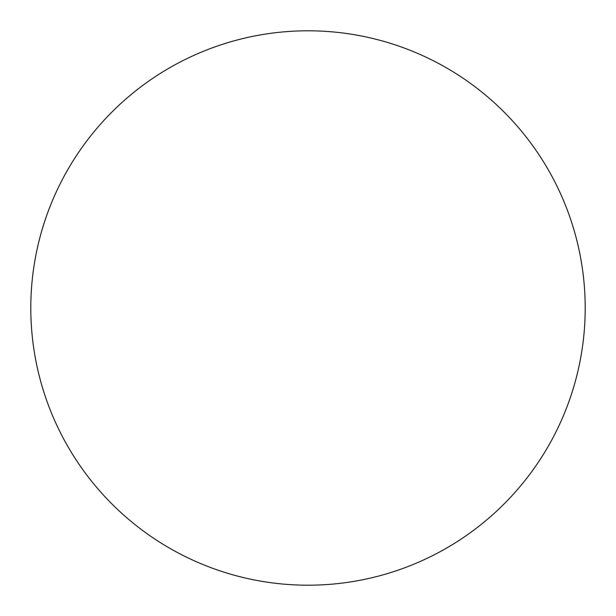 <?xml version="1.0" encoding="UTF-8"?>
<svg xmlns="http://www.w3.org/2000/svg" width="616" height="616" viewBox="0 0 616 616"><rect width="100%" height="100%" fill="white"/><g stroke="black" fill="none" stroke-linecap="round" stroke-linejoin="round"><path stroke-width="0.92" d="M308 585.2A277.2 277.2 0 0 1 30.8 308A277.2 277.2 0 0 1 308 30.8A277.2 277.2 0 0 1 585.2 308A277.2 277.2 0 0 1 308 585.2A277.2 277.2 0 0 1 30.8 308A277.2 277.2 0 0 1 308 30.8A277.2 277.2 0 0 1 585.2 308A277.2 277.2 0 0 1 308 585.2"/></g></svg>
